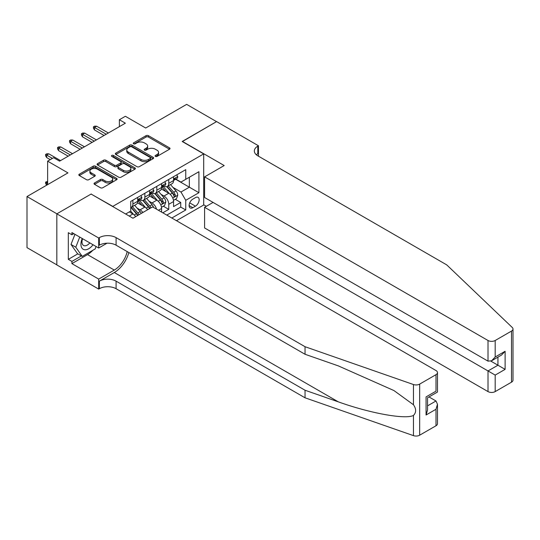 <?xml version="1.0" encoding="UTF-8"?>
<svg xmlns="http://www.w3.org/2000/svg" width="540" height="540" viewBox="0 0 540 540"><rect width="100%" height="100%" fill="white"/><g stroke="black" fill="none" stroke-linecap="round" stroke-linejoin="round"><path stroke-width="0.81" d="M155.412 156.411A1.161 0.668 0 0 0 157.052 156.411L169.526 149.216A1.661 0.959 0 0 0 170.012 148.534A1.661 0.959 0 0 0 169.526 147.859L148.399 135.661A1.661 0.959 0 0 0 146.05 135.661L133.576 142.857A1.161 0.668 0 0 0 133.238 143.336A1.161 0.668 0 0 0 133.576 143.809A1.161 0.668 0 0 0 135.223 143.809L136.836 142.877A5.312 3.065 0 0 1 144.349 142.877L146.111 143.897A5.312 3.065 0 0 1 147.663 146.063A5.312 3.065 0 0 1 146.111 148.23L144.497 149.161A1.161 0.668 0 0 0 144.153 149.634A1.161 0.668 0 0 0 144.497 150.113A1.161 0.668 0 0 0 146.138 150.113L147.751 149.182A5.312 3.065 0 0 1 155.264 149.182L157.025 150.194A5.312 3.065 0 0 1 158.585 152.368A5.312 3.065 0 0 1 157.025 154.535L155.412 155.466A1.161 0.668 0 0 0 155.075 155.939A1.161 0.668 0 0 0 155.412 156.411L155.412 155.466M94.52 182.966A1.661 0.959 0 0 0 94.034 183.641A1.661 0.959 0 0 0 94.52 184.322L100.447 187.745A1.661 0.959 0 0 0 102.796 187.745L116.647 179.746A1.661 0.959 0 0 0 117.133 179.064A1.661 0.959 0 0 0 116.647 178.389L95.519 166.192A1.661 0.959 0 0 0 93.17 166.192L79.319 174.191A1.661 0.959 0 0 0 78.833 174.866A1.661 0.959 0 0 0 79.319 175.541L86.481 179.678A1.661 0.959 0 0 0 88.823 179.678L94.757 176.256A1.661 0.959 0 0 0 95.243 175.574A1.661 0.959 0 0 0 94.757 174.899L91.206 172.847A4.442 2.565 0 0 1 89.903 171.038A4.442 2.565 0 0 1 92.644 168.669A4.442 2.565 0 0 1 97.483 169.222L111.395 177.255A4.442 2.565 0 0 1 112.691 179.064A4.442 2.565 0 0 1 109.951 181.433A4.442 2.565 0 0 1 105.111 180.88L102.796 179.543A1.661 0.959 0 0 0 100.447 179.543L94.52 182.966L94.52 184.322M91.28 194.164L112.806 206.381L203.695 153.907L182.169 141.48L216.547 121.628L186.651 104.369L145.692 128.02L125.361 116.282L119.381 119.732L125.361 123.188L59.589 161.156L53.609 157.707L47.628 161.156L47.628 184.633M91.28 193.954L56.896 213.806L27 196.547L67.959 172.894L47.628 161.156M136.951 166.664A1.661 0.959 0 0 0 139.3 166.664L153.151 158.666A1.661 0.959 0 0 0 153.637 157.991A1.661 0.959 0 0 0 153.151 157.316L132.023 145.112A1.661 0.959 0 0 0 129.674 145.112L115.823 153.11A1.661 0.959 0 0 0 115.337 153.785A1.661 0.959 0 0 0 115.823 154.467L136.951 166.664M112.239 156.668A1.161 0.668 0 0 1 113.42 156.83L113.42 155.446L134.899 167.852A1.661 0.959 0 0 1 135.385 168.527A1.661 0.959 0 0 1 134.899 169.209L121.048 177.201A1.661 0.959 0 0 1 118.699 177.201L97.571 165.004L97.571 163.647A1.661 0.959 0 0 0 97.085 164.329A1.661 0.959 0 0 0 97.571 165.004M97.571 163.647L103.498 160.225A1.661 0.959 0 0 1 105.847 160.225L114.413 165.173A1.661 0.959 0 0 0 116.761 165.173L120.697 162.905A1.661 0.959 0 0 0 121.183 162.223A1.661 0.959 0 0 0 120.697 161.548L111.773 156.398A1.161 0.668 0 0 1 111.436 155.925A1.161 0.668 0 0 1 112.151 155.304A1.161 0.668 0 0 1 113.42 155.446M56.835 264.863L27 247.637L27 196.547M162.797 212.8L168.77 209.351L168.77 204.309A6.764 3.908 -120 0 0 163.991 196.027L160.988 194.292M163.33 206.213L168.77 209.351M135.695 216.641A6.764 3.908 -120 0 0 132.894 213.975L129.31 211.903M147.656 209.736A6.764 3.908 -120 0 0 144.855 207.07L137.457 202.804M142.871 212.497A6.764 3.908 60 0 0 140.069 209.837L137.066 208.103M161.595 212.112L161.595 208.454A6.764 3.908 -120 0 0 156.816 200.171L149.418 195.899M156.533 209.189A6.764 3.908 60 0 0 152.03 202.932L149.026 201.197M195.44 197.613L192.807 199.132A5.245 3.024 120 0 0 189.385 203.756A5.245 3.024 120 0 0 190.188 207.954A5.245 3.024 120 0 0 192.807 207.698L195.44 206.179A5.245 3.024 120 0 0 198.869 201.555A5.245 3.024 120 0 0 198.065 197.357A5.245 3.024 120 0 0 195.44 197.613M176.486 220.712L203.695 205.004L203.695 153.907M171.821 218.018L185.753 209.972L185.753 200.306L180.968 192.024L172.949 187.387M125.658 214.009L130.741 211.079L130.741 201.413L185.753 169.648L185.753 179.314L198.909 171.72L198.909 192.713L185.753 200.306M140.008 199.854L140.069 199.894A6.764 3.908 60 0 0 143.451 200.225L148.237 197.465A6.764 3.908 -120 0 0 149.641 194.366L149.641 190.505M151.97 192.949L152.03 192.989A6.764 3.908 60 0 0 155.412 193.32L160.198 190.559A6.764 3.908 -120 0 0 161.595 187.461L161.595 183.6M166.799 215.116L180.731 207.076L180.731 202.446L173.556 206.591L173.556 201.548A6.764 3.908 -120 0 0 168.77 193.266L161.379 188.993M163.924 186.05L163.991 186.084A6.764 3.908 -120 0 0 167.373 186.422A6.764 3.908 -120 0 0 168.77 183.323L168.77 179.456M167.373 186.422L172.152 183.654A6.764 3.908 -120 0 0 173.556 180.562L173.556 176.695M132.894 200.171L132.894 204.032A6.764 3.908 60 0 1 131.497 207.131A6.764 3.908 60 0 1 130.741 207.407M131.497 207.131L136.276 204.37A6.764 3.908 -120 0 0 137.68 201.272L137.68 197.404M144.855 193.266L144.855 197.134A6.764 3.908 60 0 1 143.451 200.225M156.816 186.361L156.816 190.228A6.764 3.908 60 0 1 155.412 193.32M180.968 192.024L189.344 187.191L189.344 177.248L198.909 171.72M175.649 179.28L198.909 192.713M175.885 179.145L180.968 182.081L185.753 179.314M119.381 119.732L119.381 126.637M175.291 199.307L180.731 202.446M180.731 207.076L185.753 209.972M155.878 156.58L157.025 155.911A5.312 3.065 0 0 0 158.585 153.745L158.585 152.368M147.663 146.063L147.663 147.44A5.312 3.065 0 0 1 146.111 149.614L144.963 150.275M169.506 149.229L148.399 137.039A1.661 0.959 0 0 0 146.05 137.039L134.042 143.971M153.131 158.679L132.023 146.495A1.661 0.959 0 0 0 129.674 146.495L115.844 154.481L115.823 153.11M150.221 158.463A1.161 0.668 0 0 0 150.559 157.991A1.161 0.668 0 0 0 150.221 157.518L131.672 146.806A1.161 0.668 0 0 0 130.025 146.806L128.324 147.791A5.312 3.065 0 0 0 126.772 149.958A5.312 3.065 0 0 0 128.324 152.125L141.001 159.448A5.312 3.065 0 0 0 148.514 159.448L150.221 158.463L150.221 159.847A1.161 0.668 0 0 0 150.559 159.374L150.559 157.991M126.772 149.958L126.772 151.342A5.312 3.065 0 0 0 128.324 153.508L128.324 152.125M150.221 159.847L148.514 160.826A5.312 3.065 0 0 1 141.001 160.826L128.324 153.508M97.592 165.017L103.498 161.608L103.498 160.225M121.183 162.223L121.183 163.607A1.661 0.959 0 0 1 120.697 164.281L116.761 166.556A1.661 0.959 0 0 1 114.413 166.556L105.847 161.608A1.661 0.959 0 0 0 103.498 161.608M113.42 156.83L134.879 169.216M123.309 170.309A4.442 2.565 0 0 0 128.149 170.863A4.442 2.565 0 0 0 130.889 168.494A4.442 2.565 0 0 0 129.587 166.685L124.686 163.85A1.661 0.959 0 0 0 122.337 163.85L118.409 166.124A1.661 0.959 0 0 0 117.922 166.799A1.661 0.959 0 0 0 118.409 167.481L123.309 170.309L123.309 171.686A4.442 2.565 0 0 0 128.149 172.247A4.442 2.565 0 0 0 130.889 169.877L130.889 168.494M117.922 166.799L117.922 168.183A1.661 0.959 0 0 0 118.409 168.858L118.409 167.481M123.309 171.686L118.409 168.858M112.691 179.064L112.691 180.448A4.442 2.565 0 0 1 109.951 182.817A4.442 2.565 0 0 1 105.111 182.263L102.796 180.92A1.661 0.959 0 0 0 100.447 180.92L94.541 184.329M89.903 171.038L89.903 172.415A4.442 2.565 0 0 0 91.206 174.231L91.206 172.847M94.73 176.269L91.206 174.231M116.647 178.389L116.647 179.746L95.519 167.569A1.661 0.959 0 0 0 93.17 167.569L79.34 175.554M173.455 200.367L176.546 198.578L177.741 195.129A4.482 2.585 -120 0 0 175.993 190.917L170.532 184.592M169.439 193.705L163.195 186.469M165.881 191.599L162.257 187.4A10.739 6.203 -120 0 0 161.926 187.029M166.759 186.665L172.287 193.064A4.482 2.585 60 0 1 173.887 196.148C174.562 197.046 175.041 196.776 175.325 195.318A4.482 2.585 -120 0 0 173.725 192.233L168.257 185.909M167.09 186.556L173.023 193.435A2.281 1.316 60 0 1 173.603 194.326L175.325 195.318M173.887 196.148L174.211 196.681M176.722 174.866L177.741 176.627A4.482 2.585 60 0 1 176.816 178.605L174.542 179.921A4.482 2.585 -120 0 0 175.325 178.888L175.23 178.49M173.704 180.131L173.725 180.131A4.482 2.585 -120 0 0 174.542 179.921M174.744 178.551L175.325 178.888C175.041 178.214 174.562 178.49 173.887 179.712A4.482 2.585 60 0 1 173.556 180.353M106.225 134.231L94.507 127.467L94.507 129.951L93.433 128.223L93.433 126.846L94.507 127.467L96.66 126.225L108.378 132.989M94.507 129.951L104.072 135.472M93.433 126.846L94.628 126.151L96.66 126.225M82.242 238.518A10.996 6.345 120 0 0 84.821 249.784A10.996 6.345 120 0 0 93.022 244.742M82.613 238.727A7.526 4.347 120 0 0 83.531 245.464A7.526 4.347 120 0 0 84.632 245.808A7.526 4.347 120 0 0 89.822 242.892M96.106 246.524L95.162 248.947L82.256 256.406L77.47 253.645L71.01 244.458L74.952 234.306M82.256 256.406L75.796 247.219L79.738 237.067M71.01 244.458L75.796 247.219M213.077 202.412L204.593 207.313L204.593 227.961L488.012 391.595L488.012 370.946L497.941 365.215L497.941 357.129M204.593 207.313L495.187 375.091L495.187 391.595L511.515 382.171L511.515 331.074A5.076 2.929 0 0 0 513 329.002A5.076 2.929 0 0 0 512.271 327.49L446.756 264.897L257.81 155.81A11.84 6.838 180 0 1 254.34 150.977A11.84 6.838 180 0 1 257.81 146.144L258.464 145.76L216.607 121.594L182.345 141.581M182.345 141.379L224.201 165.544L204.593 176.863L488.012 340.497A5.076 2.929 0 0 0 495.187 340.497L511.515 331.074M258.464 145.76L258.464 155.77L258.107 155.979M203.695 204.795L206.321 206.314M204.593 176.863L204.593 197.512L488.012 361.145L488.012 340.497M513 329.002L513 380.099A5.076 2.929 180 0 1 511.515 382.171M495.187 391.595A5.076 2.929 180 0 1 488.012 391.595M256.311 154.757A11.84 6.838 180 0 1 257.81 153.704L257.81 146.144M490.887 361.145L505.116 369.36L495.187 375.091M495.187 340.497L495.187 357.001L491.603 360.788L488.012 361.145M495.187 357.001L505.116 351.27L501.525 355.057L491.603 360.788M435.996 425.77L435.996 409.266L437.481 404.264L437.481 423.698A5.076 2.929 180 0 1 435.996 425.77L419.668 435.193A5.076 2.929 180 0 1 413.458 435.632L305.046 397.805L305.046 390.245L116.093 281.158A11.84 6.838 -0 0 0 99.353 281.158L114.298 272.525A22.025 12.717 120 0 0 128.851 252.551M305.046 390.245L338.283 401.841C370.062 413.296 405.554 419.708 413.458 415.429C416.34 412.479 416.34 408.915 413.458 404.744L393.95 390.562L338.283 365.87L305.046 354.274L116.093 245.187A11.84 6.838 -0 0 0 99.353 245.187L99.353 237.627L98.692 238.005L56.835 213.84L91.098 194.056L132.955 218.221L152.57 206.901L435.996 370.535A5.076 2.929 -0 0 1 437.481 372.607A5.076 2.929 -0 0 1 435.996 374.679L419.668 384.102L419.668 435.193M305.046 397.805L116.093 288.718A11.84 6.838 -0 0 0 99.353 288.718L98.692 289.096L56.835 264.931L56.835 213.84M305.046 354.274L305.046 346.714L116.093 237.627A11.84 6.838 -0 0 0 99.353 237.627M413.458 404.744L413.458 384.534L305.046 346.714M92.786 250.324A19.028 10.982 -60 0 1 87.514 254.61L71.908 263.621L71.908 261.414L81.412 255.919M73.818 233.658L71.908 234.758L68.317 232.686L68.317 259.342L71.908 261.414M71.908 234.758L71.908 232.551L98.692 248.015L98.692 238.005M98.692 289.096L98.692 279.086L114.298 270.074A19.028 10.982 120 0 0 127.183 251.586M71.908 263.621L98.692 279.086M428.99 396.94L435.996 400.984L437.481 404.264M107.042 243.196L98.692 248.015M413.458 384.534A5.076 2.929 -0 0 0 419.668 384.102M68.317 259.342L77.828 253.847M435.996 409.266L426.067 414.997L427.552 409.995L427.552 397.764L437.481 392.033L437.481 372.607M426.067 414.997L426.067 396.907C428.004 398.027 428.004 398.027 426.067 396.907L435.996 391.176C437.927 392.296 437.927 392.296 435.996 391.176L435.996 374.679M161.494 207.272L164.585 205.484L165.78 202.034A4.482 2.585 -120 0 0 164.039 197.822L158.571 191.498M157.478 200.603L151.234 193.374M153.927 198.497L150.302 194.306A10.739 6.203 -120 0 0 149.965 193.928M154.805 193.563L160.333 199.962A4.482 2.585 60 0 1 161.926 203.054C162.601 203.951 163.08 203.675 163.364 202.223A4.482 2.585 -120 0 0 161.764 199.138L156.303 192.807M155.129 193.462L161.069 200.34A2.281 1.316 60 0 1 161.642 201.231L163.364 202.223M161.926 203.054L162.257 203.587M153.59 207.488A4.482 2.585 -120 0 0 152.078 204.728L146.617 198.403M145.517 207.509L139.273 200.279M141.966 205.403L138.341 201.211A10.739 6.203 -120 0 0 138.011 200.833M150.95 207.833A4.482 2.585 -120 0 0 149.803 206.044L144.342 199.712M143.168 200.367L149.108 207.238A2.281 1.316 60 0 1 149.681 208.136L150.059 208.352M142.844 200.468L148.372 206.867A4.482 2.585 60 0 1 149.519 208.663M141.264 213.428A4.482 2.585 -120 0 0 140.117 211.633L134.656 205.308M133.562 214.414L130.7 211.1M130.005 212.308L129.539 211.768M138.996 214.738A4.482 2.585 -120 0 0 137.849 212.942L132.381 206.618M131.213 207.272L137.147 214.144A2.281 1.316 60 0 1 137.727 215.042L138.098 215.257M130.883 207.374L136.411 213.773A4.482 2.585 60 0 1 137.558 215.568M47.628 182.149L46.67 182.702L47.628 183.256M45.596 182.081L46.67 182.702L46.67 185.186L45.596 183.458L45.596 182.081L47.628 181.42M164.768 181.771L165.78 183.526A4.482 2.585 60 0 1 164.855 185.51L162.581 186.826A4.482 2.585 -120 0 0 163.364 185.794L163.269 185.396M161.744 187.036L161.764 187.036A4.482 2.585 -120 0 0 162.581 186.826M162.783 185.456L163.364 185.794C163.08 185.119 162.601 185.389 161.926 186.617A4.482 2.585 60 0 1 161.595 187.259M94.27 141.136L82.546 134.372L82.546 136.856L81.473 135.128L81.473 133.751L82.546 134.372L84.699 133.124L96.424 139.894M82.546 136.856L92.117 142.378M81.473 133.751L82.667 133.056L84.699 133.124M152.806 188.669L153.826 190.431A4.482 2.585 60 0 1 152.894 192.416L150.626 193.725A4.482 2.585 -120 0 0 151.403 192.692L151.308 192.301M149.789 193.941L149.803 193.934A4.482 2.585 -120 0 0 150.626 193.725M150.822 192.362L151.403 192.692C151.119 192.017 150.647 192.294 149.972 193.523A4.482 2.585 60 0 1 149.641 194.164M82.309 148.041L70.592 141.271L70.592 143.762L69.512 142.034L69.512 140.65L70.592 141.271L72.745 140.029L84.463 146.799M70.592 143.762L80.156 149.283M69.512 140.65L70.713 139.961L72.745 140.029M140.846 195.575L141.865 197.336A4.482 2.585 60 0 1 140.94 199.321L138.665 200.63A4.482 2.585 -120 0 0 139.448 199.597L139.354 199.199M137.828 200.84L137.849 200.84A4.482 2.585 -120 0 0 138.665 200.63M138.868 199.267L139.448 199.597C139.165 198.923 138.686 199.199 138.011 200.428A4.482 2.585 60 0 1 137.68 201.069M70.349 154.946L58.631 148.176L58.631 150.667L57.557 148.939L57.557 147.555L58.631 148.176L60.784 146.934L72.502 153.704M58.631 150.667L68.195 156.188M57.557 147.555L58.752 146.867L60.784 146.934M52.414 158.395L46.67 155.081L46.67 157.565L45.596 155.844L45.596 154.46L46.67 155.081L48.823 153.839L60.548 160.603M46.67 157.565L50.261 159.638M45.596 154.46L46.791 153.772L48.823 153.839M129.249 216.081L132.894 213.975M140.069 209.837L144.855 207.07M152.03 202.932L156.816 200.171M163.991 196.027L168.77 193.266M168.77 183.323L173.556 180.562M132.894 204.032L137.68 201.272M144.855 197.134L149.641 194.366M156.816 190.228L161.595 187.461M168.77 204.309L173.556 201.548M158.429 210.283L161.595 208.454M189.709 202.865L195.44 206.179M189.101 205.551L192.807 207.698M157.025 155.911L157.025 154.535M144.497 150.113L144.497 149.161M146.111 149.614L146.111 148.23M133.576 143.809L133.576 142.857M146.05 137.039L146.05 135.661M148.399 137.039L148.399 135.661M169.526 149.216L169.526 147.859M129.674 146.495L129.674 145.112M132.023 146.495L132.023 145.112M153.151 158.666L153.151 157.316M141.001 160.826L141.001 159.448M148.514 160.826L148.514 159.448M105.847 161.608L105.847 160.225M114.413 166.556L114.413 165.173M116.761 166.556L116.761 165.173M120.697 164.281L120.697 162.905M134.899 169.209L134.899 167.852M100.447 180.92L100.447 179.543M102.796 180.92L102.796 179.543M105.111 182.263L105.111 180.88M94.757 176.256L94.757 174.899M79.319 175.541L79.319 174.191M93.17 167.569L93.17 166.192M95.519 167.569L95.519 166.192M172.773 198.065L177.714 195.217M173.725 192.233L175.993 190.917M170.154 194.292L172.287 193.064M177.714 176.573L173.556 178.97M505.116 351.27L505.116 369.36M338.283 401.841L114.298 272.525M116.093 245.187L116.093 237.627M116.093 281.158L116.093 288.718M413.458 435.632L413.458 415.429M99.353 281.158L99.353 288.718M87.514 254.61L114.298 270.074M427.552 405.857L435.996 400.984M160.812 204.971L165.753 202.122M161.764 199.138L164.039 197.822M158.193 201.197L160.333 199.962M149.803 206.044L152.078 204.728M146.232 208.103L148.372 206.867M137.849 212.942L140.117 211.633M134.278 215.008L136.411 213.773M165.753 183.478L161.595 185.875M153.792 190.384L149.641 192.78M141.838 197.289L137.68 199.685"/></g></svg>
